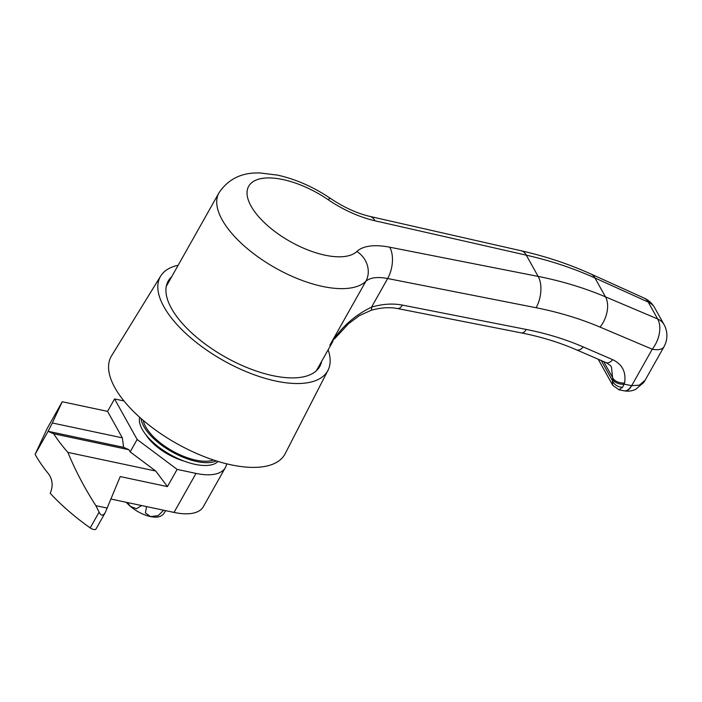 <?xml version="1.0" encoding="UTF-8"?>
<svg xmlns="http://www.w3.org/2000/svg" width="702" height="702" viewBox="0 0 702 702"><rect width="100%" height="100%" fill="white"/><g stroke="black" fill="none" stroke-linecap="round" stroke-linejoin="round"><path stroke-width="1.05" d="M328.141 349.798A96.034 42.102 -150.6 0 1 327.992 370.314A96.034 42.102 -150.6 0 1 250.614 373.42A96.034 42.102 -150.6 0 1 163.926 306.818A96.034 42.102 -150.6 0 1 160.679 276.035A96.034 42.102 -150.6 0 1 178.15 265.277M327.992 370.314L285.196 453.667A99.675 43.691 -150.6 0 1 204.887 456.897A99.675 43.691 -150.6 0 1 114.909 387.767A99.675 43.691 -150.6 0 1 111.548 355.826L160.679 276.035M321.674 361.276A86.987 38.136 -150.6 0 1 319.77 366.505A86.987 38.136 -150.6 0 1 249.324 368.489A86.987 38.136 -150.6 0 1 171.463 308.415A86.987 38.136 -150.6 0 1 168.199 281.098A86.987 38.136 -150.6 0 1 171.683 276.755M213.548 460.012A43.041 18.866 -150.6 0 1 177.404 453.58A43.041 18.866 -150.6 0 1 145.735 426.877A43.041 18.866 -150.6 0 1 143.234 420.393M624.359 390.838A13.592 7.204 -80.3 0 0 624.604 390.891A13.592 7.204 -80.3 0 0 631.686 385.661L652.228 349.21L600.043 327.106C580.08 318.664 558.774 312.206 536.109 307.739L387.662 278.536A45.305 19.858 29.4 0 0 365.803 281.379L329.826 345.244A86.083 37.732 -150.6 0 0 332.976 341.225L329.826 345.244C340.18 328.194 354.089 315.496 371.533 307.16C382.379 303.948 392.646 303.246 402.351 305.072L526.263 329.449C546.507 333.441 565.496 339.268 583.23 346.937L612.688 359.678C622.323 364.347 626.289 372.104 624.587 382.967L622.595 387.241A9.065 7.055 -156.6 0 1 612.407 380.554L612.723 379.501A9.065 5.318 11.2 0 0 624.341 384.213L631.686 385.661L639.399 385.152L645.12 380.212L663.987 346.735A22.657 9.933 -150.6 0 1 652.228 349.21A22.657 13.908 -67 0 0 657.642 318.954L648.253 302.097A22.657 13.127 -65.6 0 0 644.199 298.122L590.891 273.991A22.657 13.127 114.4 0 1 594.945 277.966C573.481 268.278 550.605 260.679 526.298 255.168L374.965 220.788A67.962 29.791 -150.6 0 1 328.001 199.596A63.426 27.808 29.4 0 0 282.888 179.545A63.426 27.808 29.4 0 0 251.079 206.151A63.426 27.808 29.4 0 0 325.026 255.186A63.426 27.808 29.4 0 0 356.897 251.465A67.962 29.791 -150.6 0 1 389.68 247.192L538.127 276.404C561.995 281.125 584.441 287.934 605.457 296.849L657.642 318.954A22.657 16.558 150.9 0 1 664.039 324.587L654.65 307.73A22.657 22.657 0 0 0 644.199 298.122M612.723 379.501L611.512 367.357C611.539 366.391 609.661 364.794 605.905 362.557A9.065 5.581 -66.6 0 0 612.688 359.678M605.905 362.557L576.439 349.807C559.327 342.409 540.952 336.776 521.323 332.897L397.411 308.52A9.065 4.896 -78.9 0 0 402.351 305.072M397.411 308.52C392.453 307.766 392.769 307.651 385.793 307.766C385.503 307.669 377.097 308.397 370.937 310.398L370.937 310.398A9.065 2.036 -106.6 0 0 371.533 307.16L387.662 278.536A22.657 12.25 -78.9 0 0 389.68 247.192M645.12 380.212L643.673 382.493L635.705 389.312C632.265 390.979 628.562 391.505 624.604 390.891L624.096 390.803A13.592 7.353 -78.9 0 0 631.51 385.626M618.945 389.785L622.595 387.241M624.096 390.803L618.971 389.794L612.706 385.24L612.407 380.554L601.254 360.547M141.041 418.497A45.305 19.858 29.4 0 0 196.665 461.504A45.305 19.858 29.4 0 0 216.313 460.907M139.672 417.278A45.305 19.858 29.4 0 0 195.059 464.347A45.305 19.858 29.4 0 0 218.059 461.451M111.004 499.052L174.026 512.425A54.37 23.833 29.4 0 0 203.334 506.695L225.324 467.672A54.37 23.833 29.4 0 0 226.614 463.803M123.947 400.939L114.566 398.947L137.144 439.47L177.132 469.392L196.016 473.402A54.37 23.833 29.4 0 0 225.324 467.672M177.132 469.392L167.436 486.591L120.226 476.579L105.318 512.434C103.062 516.084 100.991 515.988 99.096 512.144L95.884 505.686C84.617 488.144 75.281 470.384 67.883 452.395A144.981 63.557 -150.6 0 1 53.685 433.766L128.949 449.728L123.631 447.332L122.323 437.837L107.573 411.363L62.25 401.746L52.325 422.99L122.323 437.837M96.095 528.79A4.528 1.983 -150.6 0 1 96.016 528.975A4.528 1.983 -150.6 0 1 90.207 527.922A144.981 63.557 -150.6 0 1 50.202 493.313C53.229 486.161 52.676 479.685 48.561 473.903A144.981 63.557 29.4 0 1 35.1 454.369L47.253 428.36L62.25 401.746M114.566 398.947L107.573 411.363M137.144 439.47L130.151 451.886L128.949 449.728M167.436 486.591L155.721 471.024L130.151 451.886M105.063 512.925L105.318 512.434M155.721 471.024L67.883 452.395M52.325 422.99L48.096 431.309L123.631 447.332M35.1 454.369L48.096 431.309L53.685 433.766M141.672 505.563L136.434 508.739L130.379 506.353A22.657 9.933 -150.6 0 1 126.36 502.316M165.733 510.661L163.162 514.496L160.758 516.058A22.657 9.933 -150.6 0 1 150.5 516.575A22.657 9.933 -150.6 0 1 130.379 506.353L127.378 502.527M163.654 510.222L158.117 515.663L150.5 516.575L145.419 512.969L146.542 506.598M146.174 435.082A36.25 15.892 29.4 0 0 183.977 461.056M356.897 251.465A22.657 20.174 -133.5 0 1 365.803 281.379A86.083 37.732 -150.6 0 1 322.551 286.434A86.083 37.732 -150.6 0 1 243.199 245.033A86.083 37.732 -150.6 0 1 218.963 192.848C228.413 178.747 242.278 172.139 260.556 173.025L277.588 175.123C295.902 179.203 313.636 187.039 330.782 198.631A22.657 3.922 124.3 0 0 328.001 199.596M536.109 307.739A22.657 12.25 -78.9 0 0 538.127 276.404L526.298 255.168A22.657 11.451 102.8 0 0 521.323 250.816L369.989 216.435A22.657 11.451 102.8 0 1 374.965 220.788M654.65 307.73A22.657 16.558 -29.1 0 0 648.253 302.097L594.945 277.966L605.457 296.849A22.657 13.908 -67 0 1 600.043 327.106M624.587 382.967A9.065 5.318 11.2 0 1 612.969 378.246L603.694 361.6M576.439 349.807A9.065 5.581 -66.6 0 0 583.23 346.937M521.323 332.897A9.065 4.896 -78.9 0 0 526.263 329.449M196.016 473.402L174.026 512.425M107.23 508.09L95.884 505.686M90.207 527.922L99.096 512.144M218.963 192.848L166.295 286.319M332.976 341.225L316.286 370.84M330.782 198.631C344.041 207.476 357.107 213.408 369.989 216.435M521.323 250.816C545.866 256.397 569.05 264.119 590.891 273.991M334.512 338.89L348.613 323.648L359.292 315.689L370.937 310.398M663.987 346.735A22.657 22.657 0 0 0 664.039 324.587M598.218 359.231L612.706 385.24M96.016 528.975L105.028 512.995"/></g></svg>
